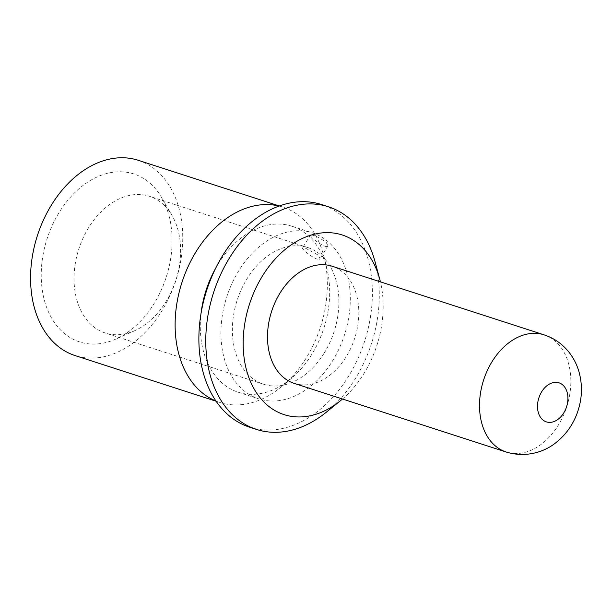 <?xml version="1.0" encoding="UTF-8"?>
<svg xmlns="http://www.w3.org/2000/svg" width="612" height="612" viewBox="0 0 612 612"><rect width="100%" height="100%" fill="white"/><g stroke="black" fill="none" stroke-linecap="round" stroke-linejoin="round"><path stroke-width="0.46" stroke-dasharray="3.06 2.29" d="M151.944 185.008A88.258 62.592 107.9 0 0 44.385 248.457A88.258 62.592 107.9 0 0 115.676 339.14A88.258 62.592 107.9 0 0 161.553 197.424A88.258 62.592 107.9 0 0 151.944 185.008M164.169 205.265A71.834 50.949 -72.1 0 1 171.995 215.37A71.834 50.949 -72.1 0 1 165.798 301.953A71.834 50.949 -72.1 0 1 134.648 330.725A71.834 50.949 -72.1 0 1 105.188 332.974A71.834 50.949 -72.1 0 1 78.849 248.931A71.834 50.949 -72.1 0 1 149.443 196.284A71.834 50.949 -72.1 0 1 164.169 205.265M305.602 248.235L318.355 255.181L319.992 258.692C318.301 262.625 301.066 249.076 302.558 247.868L305.602 248.235M326.257 242.467L327.925 245.909C326.341 249.673 308.884 236.492 310.491 235.092C313.696 234.733 318.951 237.188 326.257 242.467M324.115 353.208A71.834 50.949 -72.1 0 1 263.504 384.229A71.834 50.949 -72.1 0 1 247.156 278.559A71.834 50.949 -72.1 0 1 307.76 247.539A71.834 50.949 -72.1 0 1 324.115 353.208M279.126 206.06A102.625 72.782 -72.1 0 1 282.828 207.108A102.625 72.782 -72.1 0 1 324.207 257.568A102.625 72.782 -72.1 0 1 306.184 358.058A102.625 72.782 -72.1 0 1 282.706 385.736A102.625 72.782 -72.1 0 1 219.609 402.375A102.625 72.782 -72.1 0 1 215.99 401.051M215.569 268.438A87.233 61.866 -72.1 0 1 291.855 226.21A87.233 61.866 -72.1 0 1 327.022 269.104A87.233 61.866 -72.1 0 1 311.707 354.524A87.233 61.866 -72.1 0 1 291.748 378.048A87.233 61.866 -72.1 0 1 238.114 392.185A87.233 61.866 -72.1 0 1 201.057 313.267M138.281 160.306A102.625 72.782 -72.1 0 1 161.637 311.263A102.625 72.782 -72.1 0 1 75.054 355.572M332.354 361.21A87.233 61.866 107.9 0 0 312.502 232.897A87.233 61.866 107.9 0 0 232.093 283.234A87.233 61.866 107.9 0 0 240.883 387.97A87.233 61.866 107.9 0 0 258.761 398.871A87.233 61.866 107.9 0 0 332.354 361.21M326.418 412.113A116.991 82.972 107.9 0 0 375.072 261.821M249.597 427.184A116.991 82.972 107.9 0 0 364.568 341.442A116.991 82.972 107.9 0 0 321.667 204.584M342.49 399.016A94.416 66.96 107.9 0 0 380.427 281.857M294.204 383.38A61.575 43.666 107.9 0 0 354.708 338.252A61.575 43.666 107.9 0 0 332.132 266.22M544.183 334.871A61.575 43.666 -72.1 0 1 566.704 406.926A61.575 43.666 -72.1 0 1 506.201 452.016M171.995 215.37L161.553 197.424M134.648 330.725L115.676 339.14M310.651 234.824L302.382 248.151M328.093 245.649L319.816 258.975M307.76 247.539L149.443 196.284M263.504 384.229L105.188 332.974M327.022 269.104L324.207 257.568M291.748 378.048L282.706 385.736M282.828 207.108L279.347 205.984M219.609 402.375L216.12 401.25M238.114 392.185L258.761 398.871M291.855 226.21L312.502 232.897"/><path stroke-width="0.92" d="M215.99 401.051A102.625 72.782 -72.1 0 1 181.978 282.323A102.625 72.782 -72.1 0 1 279.126 206.06M201.057 313.267A87.233 61.866 -72.1 0 1 215.569 268.438M216.12 401.25L75.054 355.572A102.625 72.782 -72.1 0 1 37.424 235.521A102.625 72.782 -72.1 0 1 138.281 160.306L279.347 205.984M380.427 281.857A94.416 66.96 107.9 0 0 379.792 279.37L375.072 261.821A116.991 82.972 107.9 0 0 328.552 206.81A116.991 82.972 107.9 0 0 220.71 274.329A116.991 82.972 107.9 0 0 232.499 414.791A116.991 82.972 107.9 0 0 256.482 429.417A116.991 82.972 107.9 0 0 326.418 412.113L340.524 400.661A94.416 66.96 107.9 0 0 342.49 399.016M328.552 206.81L321.667 204.584A116.991 82.972 107.9 0 0 213.825 272.095A116.991 82.972 107.9 0 0 225.614 412.564A116.991 82.972 107.9 0 0 249.597 427.184L256.482 429.417M379.792 279.37A94.416 66.96 107.9 0 0 275.974 258.157A94.416 66.96 107.9 0 0 264.728 402.818A94.416 66.96 107.9 0 0 340.524 400.661M281.574 375.684A61.575 43.666 107.9 0 0 294.204 383.38L506.208 452.023C526.404 458.227 545.093 451.587 556.002 442.583C565.924 434.688 573.069 424.644 577.437 412.442C582.249 398.71 582.716 385.002 578.853 371.323C576.611 363.811 573.023 357.071 568.074 351.097C561.602 343.416 553.623 338 544.137 334.863L332.132 266.22A61.575 43.666 107.9 0 0 275.369 301.754A61.575 43.666 107.9 0 0 281.574 375.684M542.178 419.312A20.525 14.558 107.9 0 0 567.492 403.109A20.525 14.558 107.9 0 0 548.451 384.642A20.525 14.558 107.9 0 0 542.178 419.312M506.201 452.016A61.575 43.666 -72.1 0 1 493.586 444.32A61.575 43.666 -72.1 0 1 487.389 370.367A61.575 43.666 -72.1 0 1 544.183 334.871"/></g></svg>
